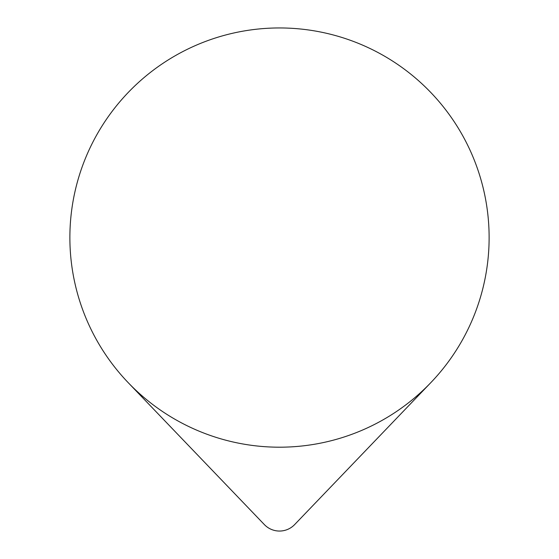<?xml version="1.0" encoding="UTF-8"?>
<svg xmlns="http://www.w3.org/2000/svg" width="559" height="559" viewBox="0 0 559 559"><rect width="100%" height="100%" fill="white"/><g stroke="black" fill="none" stroke-linecap="round" stroke-linejoin="round"><path stroke-width="0.84" d="M128.235 382.698L264.372 524.601L128.235 382.698A209.625 209.625 0 0 1 132.301 88.329A209.625 209.625 0 0 1 426.699 88.329A209.625 209.625 0 0 1 430.765 382.698L294.628 524.601L430.765 382.698A209.625 209.625 0 0 1 128.235 382.698M294.628 524.601A20.962 20.962 0 0 1 264.372 524.601"/></g></svg>
